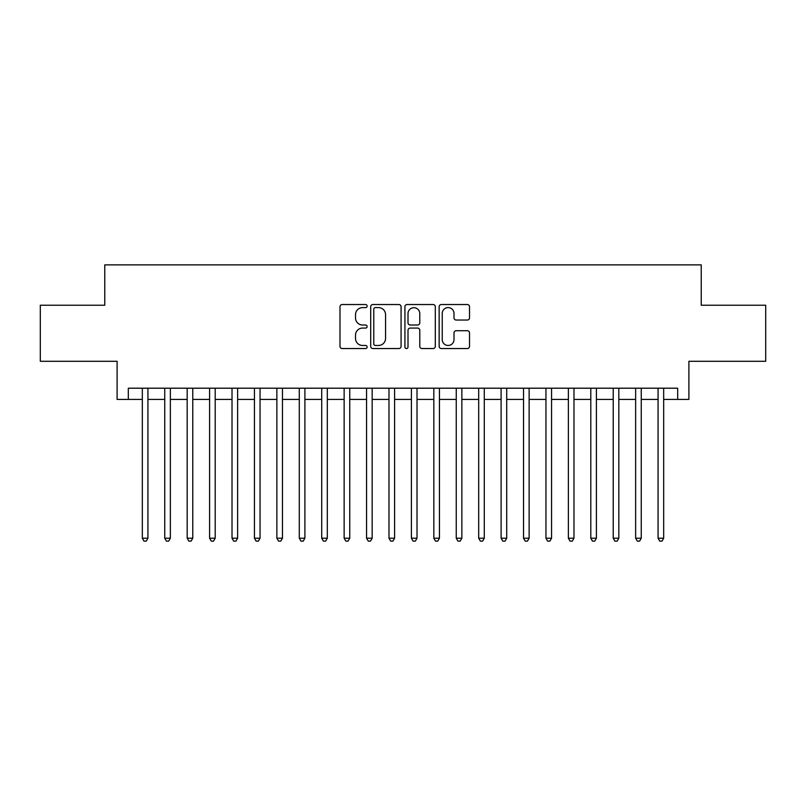 <?xml version="1.0" encoding="UTF-8"?>
<svg xmlns="http://www.w3.org/2000/svg" width="806" height="806" viewBox="0 0 806 806"><rect width="100%" height="100%" fill="white"/><g stroke="black" fill="none" stroke-linecap="round" stroke-linejoin="round"><path stroke-width="1.21" d="M367.123 306.068A1.541 1.541 0 0 0 365.581 304.527L342.197 304.527A2.196 2.196 0 0 0 339.991 306.723L339.991 346.348A2.196 2.196 0 0 0 342.197 348.545L365.581 348.545A1.541 1.541 0 0 0 367.123 347.003A1.541 1.541 0 0 0 365.581 345.462L362.559 345.462A7.042 7.042 0 0 1 355.517 338.419L355.517 335.125A7.042 7.042 0 0 1 362.559 328.072L365.581 328.072A1.541 1.541 0 0 0 367.123 326.541A1.541 1.541 0 0 0 365.581 324.999L362.559 324.999A7.042 7.042 0 0 1 355.517 317.957L355.517 314.652A7.042 7.042 0 0 1 362.559 307.61L365.581 307.61A1.541 1.541 0 0 0 367.123 306.068M467.329 320.042A2.196 2.196 0 0 0 469.525 317.846L469.525 306.723A2.196 2.196 0 0 0 467.329 304.527L441.356 304.527A2.196 2.196 0 0 0 439.149 306.723L439.149 346.348A2.196 2.196 0 0 0 441.356 348.545L467.329 348.545A2.196 2.196 0 0 0 469.525 346.348L469.525 332.918A2.196 2.196 0 0 0 467.329 330.722L456.206 330.722A2.196 2.196 0 0 0 454.01 332.918L454.01 339.578A5.884 5.884 0 0 1 448.116 345.462A5.884 5.884 0 0 1 442.232 339.578L442.232 313.494A5.884 5.884 0 0 1 448.116 307.61A5.884 5.884 0 0 1 454.01 313.494L454.01 317.846A2.196 2.196 0 0 0 456.206 320.042L467.329 320.042M128.315 399.413L128.315 388.2L677.685 388.2L677.685 399.413L688.898 399.413L688.898 361.29L765.7 361.29L765.7 305.232L701.23 305.232L701.23 264.872L104.77 264.872L104.77 305.232L40.3 305.232L40.3 361.29L117.102 361.29L117.102 399.413L142.33 399.413M401.076 306.723A2.196 2.196 0 0 0 398.869 304.527L372.906 304.527A2.196 2.196 0 0 0 370.7 306.723L370.7 346.348A2.196 2.196 0 0 0 372.906 348.545L398.869 348.545A2.196 2.196 0 0 0 401.076 346.348L401.076 306.723M407.131 304.527L433.094 304.527A2.196 2.196 0 0 1 435.3 306.723L435.3 346.348A2.196 2.196 0 0 1 433.094 348.545L421.981 348.545A2.196 2.196 0 0 1 419.785 346.348L419.785 330.279A2.196 2.196 0 0 0 417.579 328.072L410.204 328.072A2.196 2.196 0 0 0 408.007 330.279L408.007 347.003A1.541 1.541 0 0 1 406.466 348.545A1.541 1.541 0 0 1 404.924 347.003L404.924 306.723A2.196 2.196 0 0 1 407.131 304.527M147.931 399.413L164.746 399.413M170.358 399.413L187.173 399.413M192.775 399.413L209.6 399.413M215.202 399.413L232.017 399.413M237.629 399.413L254.444 399.413M260.046 399.413L276.871 399.413M282.473 399.413L299.288 399.413M304.9 399.413L321.715 399.413M327.317 399.413L344.142 399.413M349.744 399.413L366.559 399.413M372.171 399.413L388.986 399.413M394.587 399.413L411.413 399.413M417.014 399.413L433.83 399.413M439.441 399.413L456.256 399.413M461.858 399.413L478.683 399.413M484.285 399.413L501.1 399.413M506.712 399.413L523.527 399.413M529.129 399.413L545.954 399.413M551.556 399.413L568.371 399.413M573.983 399.413L590.798 399.413M596.4 399.413L613.225 399.413M618.827 399.413L635.642 399.413M641.254 399.413L658.069 399.413M663.67 399.413L677.685 399.413M375.324 307.61A1.541 1.541 0 0 0 373.783 309.151L373.783 343.92A1.541 1.541 0 0 0 375.324 345.462L378.518 345.462A7.042 7.042 0 0 0 385.56 338.419L385.56 314.652A7.042 7.042 0 0 0 378.518 307.61L375.324 307.61M419.785 313.605A5.884 5.884 0 0 0 413.891 307.721A5.884 5.884 0 0 0 408.007 313.605L408.007 322.793A2.196 2.196 0 0 0 410.204 324.999L417.579 324.999A2.196 2.196 0 0 0 419.785 322.793L419.785 313.605M147.931 388.2L147.931 538.217L142.33 538.217L142.33 388.2M147.931 538.217L146.249 541.128L144.012 541.128L142.33 538.217M170.358 388.2L170.358 538.217L164.746 538.217L164.746 388.2M170.358 538.217L168.676 541.128L166.429 541.128L164.746 538.217M192.775 388.2L192.775 538.217L187.173 538.217L187.173 388.2M192.775 538.217L191.103 541.128L188.856 541.128L187.173 538.217M215.202 388.2L215.202 538.217L209.6 538.217L209.6 388.2M215.202 538.217L213.519 541.128L211.283 541.128L209.6 538.217M237.629 388.2L237.629 538.217L232.017 538.217L232.017 388.2M237.629 538.217L235.946 541.128L233.7 541.128L232.017 538.217M260.046 388.2L260.046 538.217L254.444 538.217L254.444 388.2M260.046 538.217L258.373 541.128L256.127 541.128L254.444 538.217M282.473 388.2L282.473 538.217L276.871 538.217L276.871 388.2M282.473 538.217L280.79 541.128L278.554 541.128L276.871 538.217M304.9 388.2L304.9 538.217L299.288 538.217L299.288 388.2M304.9 538.217L303.217 541.128L300.97 541.128L299.288 538.217M327.317 388.2L327.317 538.217L321.715 538.217L321.715 388.2M327.317 538.217L325.634 541.128L323.397 541.128L321.715 538.217M349.744 388.2L349.744 538.217L344.142 538.217L344.142 388.2M349.744 538.217L348.061 541.128L345.824 541.128L344.142 538.217M372.171 388.2L372.171 538.217L366.559 538.217L366.559 388.2M372.171 538.217L370.488 541.128L368.241 541.128L366.559 538.217M394.587 388.2L394.587 538.217L388.986 538.217L388.986 388.2M394.587 538.217L392.905 541.128L390.668 541.128L388.986 538.217M417.014 388.2L417.014 538.217L411.413 538.217L411.413 388.2M417.014 538.217L415.332 541.128L413.095 541.128L411.413 538.217M439.441 388.2L439.441 538.217L433.83 538.217L433.83 388.2M439.441 538.217L437.759 541.128L435.512 541.128L433.83 538.217M461.858 388.2L461.858 538.217L456.256 538.217L456.256 388.2M461.858 538.217L460.176 541.128L457.939 541.128L456.256 538.217M484.285 388.2L484.285 538.217L478.683 538.217L478.683 388.2M484.285 538.217L482.603 541.128L480.366 541.128L478.683 538.217M506.712 388.2L506.712 538.217L501.1 538.217L501.1 388.2M506.712 538.217L505.03 541.128L502.783 541.128L501.1 538.217M529.129 388.2L529.129 538.217L523.527 538.217L523.527 388.2M529.129 538.217L527.446 541.128L525.21 541.128L523.527 538.217M551.556 388.2L551.556 538.217L545.954 538.217L545.954 388.2M551.556 538.217L549.873 541.128L547.627 541.128L545.954 538.217M573.983 388.2L573.983 538.217L568.371 538.217L568.371 388.2M573.983 538.217L572.3 541.128L570.054 541.128L568.371 538.217M596.4 388.2L596.4 538.217L590.798 538.217L590.798 388.2M596.4 538.217L594.717 541.128L592.481 541.128L590.798 538.217M618.827 388.2L618.827 538.217L613.225 538.217L613.225 388.2M618.827 538.217L617.144 541.128L614.897 541.128L613.225 538.217M641.254 388.2L641.254 538.217L635.642 538.217L635.642 388.2M641.254 538.217L639.571 541.128L637.324 541.128L635.642 538.217M663.67 388.2L663.67 538.217L658.069 538.217L658.069 388.2M663.67 538.217L661.988 541.128L659.751 541.128L658.069 538.217"/></g></svg>
